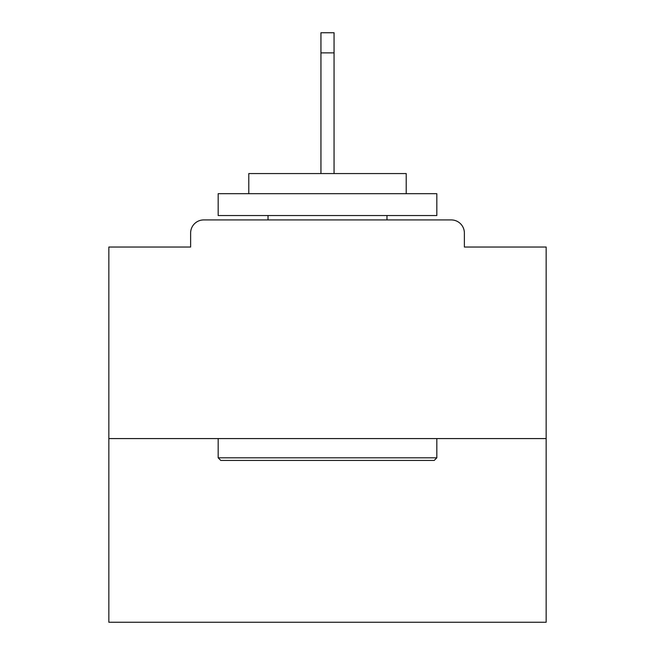 <?xml version="1.0" encoding="UTF-8"?>
<svg xmlns="http://www.w3.org/2000/svg" width="655" height="655" viewBox="0 0 655 655"><rect width="100%" height="100%" fill="white"/><g stroke="black" fill="none" stroke-linecap="round" stroke-linejoin="round"><path stroke-width="0.98" d="M464.379 247.033L464.379 233.041L464.379 247.033L546.155 247.033L546.155 622.25L108.845 622.25L108.845 247.033L190.621 247.033L190.621 233.041L190.621 247.033M546.155 438.58L108.845 438.58M464.379 233.041A13.116 13.116 0 0 0 451.262 219.924L203.738 219.924A13.116 13.116 0 0 0 190.621 233.041M451.262 219.924L395.718 219.924M259.282 219.924L203.738 219.924M434.208 460.44L220.792 460.44L218.172 457.82L436.828 457.82L434.208 460.44M218.172 193.684L436.828 193.684L436.828 215.544L218.172 215.544L218.172 193.684M406.215 193.684L406.215 173.567L248.785 173.567L248.785 193.684M218.172 438.58L218.172 457.82M436.828 438.58L436.828 457.82M268.026 215.544L268.026 219.924M386.974 215.544L386.974 219.924M334.058 52.867L320.942 52.867L320.942 32.75L334.058 32.75L334.058 173.567M320.942 52.867L320.942 173.567"/></g></svg>
